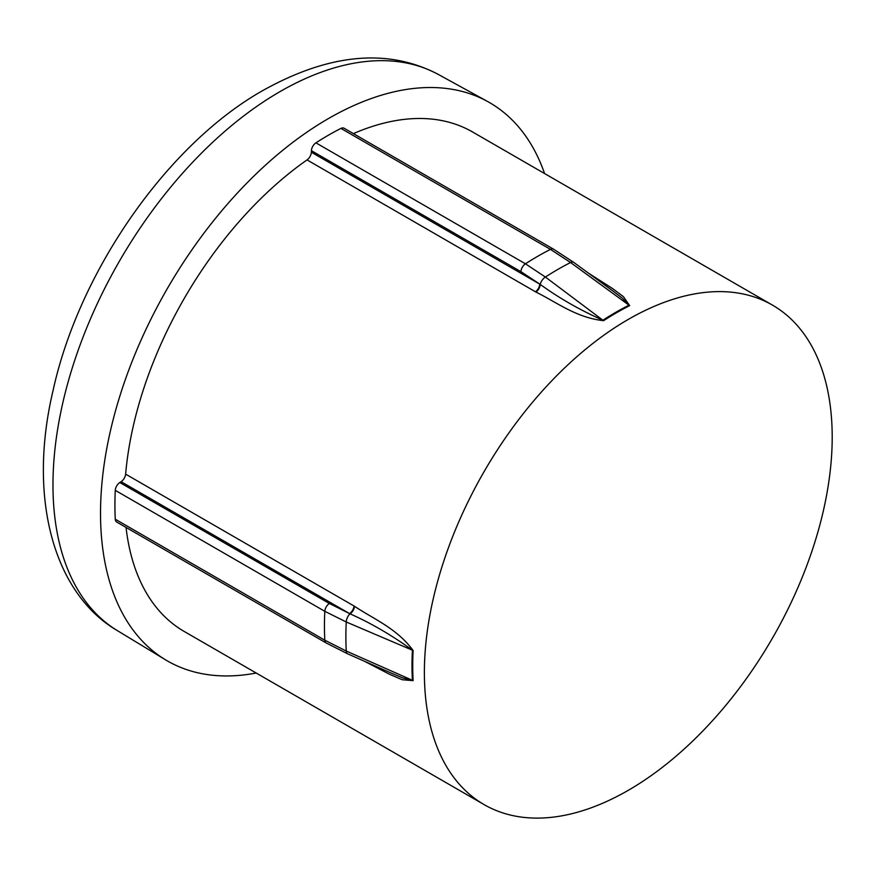 <?xml version="1.0" encoding="UTF-8"?>
<svg xmlns="http://www.w3.org/2000/svg" width="876" height="876" viewBox="0 0 876 876"><rect width="100%" height="100%" fill="white"/><g stroke="black" fill="none" stroke-linecap="round" stroke-linejoin="round"><path stroke-width="1.31" d="M535.466 291.785A6.789 3.92 -60 0 0 539.747 284.087L520.935 271.659L311.407 150.683L311.341 152.216L540.24 284.404C559.216 298.19 580.12 310.126 602.929 320.233A288.445 166.528 -60 0 1 615.959 312.228A288.445 166.528 -60 0 1 628.99 305.187L570.561 262.515A299.964 173.185 120 0 0 557.979 269.348A299.964 173.185 120 0 0 545.409 277.046L602.929 320.233A6.789 3.657 -123.1 0 0 603.608 320.671C576.342 317.758 556.928 302.406 535.959 292.069L307.049 159.914A288.379 166.495 120 0 0 125.629 474.135L354.046 606.006A6.789 3.92 -60 0 1 349.524 613.572L121.107 481.69L119.815 482.523L329.354 603.487L350.05 613.824A6.789 3.362 113.1 0 0 346.25 621.993A299.964 173.185 120 0 0 346.25 651.032L412.421 680.302A6.789 4.161 176.7 0 1 413.133 680.652L402.248 679.743L389.743 674.378L364.339 661.194M628.289 790.316A288.379 166.495 -60 0 1 484.1 804.606A288.379 166.495 -60 0 1 440.88 755.857A288.379 166.495 -60 0 1 424.378 672.593A288.379 166.495 -60 0 1 628.289 319.401A288.379 166.495 -60 0 1 708.651 292.058A288.379 166.495 -60 0 1 772.479 305.122A288.379 166.495 -60 0 1 832.2 437.135A288.379 166.495 -60 0 1 628.289 790.316M256.197 673.02A322.302 186.084 -60 0 1 165.29 659.683A322.302 186.084 -60 0 1 118.413 400.781A322.302 186.084 -60 0 1 328.423 118.578A322.302 186.084 -60 0 1 487.571 101.485A322.302 186.084 -60 0 1 544.576 173.547M354.046 606.006L354.539 606.291C373.975 619.288 396.981 628.42 413.133 650.572A288.379 166.495 120 0 0 413.133 680.652M126.045 527.429A288.379 166.495 120 0 0 184.234 631.476L484.1 804.606M340.928 128.4A301.946 174.324 120 0 0 315.918 142.843L525.447 263.807A301.946 174.324 -60 0 1 537.952 256.164A301.946 174.324 -60 0 1 550.457 249.375L340.928 128.4A6.789 3.92 -60 0 1 344.038 128.214L553.566 249.189A6.789 3.92 120 0 0 550.457 249.375L570.561 262.515A6.789 3.307 126.2 0 1 573.616 262.296L553.566 249.189M115.282 490.352A301.946 174.324 120 0 0 115.282 519.227L324.81 640.203A301.946 174.324 -60 0 1 324.81 611.317L115.282 490.352A6.789 3.92 -60 0 1 119.815 482.523M772.479 305.122L472.602 131.991A288.379 166.495 120 0 0 353.4 133.623M588.409 273.104L612.521 288.522L623.427 296.657L629.658 305.636A288.379 166.495 120 0 0 616.627 312.677A288.379 166.495 120 0 0 603.608 320.671M326.211 642.984L347.586 653.792A6.789 3.307 113.8 0 1 346.25 651.032L324.81 640.203A6.789 3.92 120 0 0 326.211 642.984L116.672 522.019A6.789 3.92 -60 0 1 115.282 519.227M121.107 481.69A6.789 3.92 120 0 0 125.629 474.135M307.049 159.914A6.789 3.92 120 0 0 311.341 152.216M311.407 150.683A6.789 3.92 -60 0 1 315.918 142.843M391.452 673.173L402.697 677.936L412.421 680.302A288.445 166.528 -60 0 1 412.421 650.211L346.25 621.993L324.81 611.317A6.789 3.92 120 0 1 329.354 603.487M413.133 650.572A6.789 3.657 -176.9 0 0 412.421 650.211C392.262 635.516 371.479 623.383 350.05 613.824A6.789 3.909 -59.9 0 0 354.539 606.291M629.658 305.636A6.789 4.161 -116.7 0 1 628.99 305.187L622.08 297.96L612.335 290.591M280.024 91.608A321.109 185.394 120 0 0 70.792 372.76A321.109 185.394 120 0 0 117.504 630.709C54.071 593.862 27.298 498.652 53.14 390.159C79.409 270.432 168.115 143.642 263.479 90.162C329.978 53.283 388.342 48.081 438.58 74.58A321.109 185.394 120 0 0 280.024 91.608M520.935 271.659A6.789 3.92 120 0 1 525.447 263.807L545.409 277.046A6.789 3.362 126.9 0 0 540.24 284.404A6.789 3.909 -60.1 0 1 535.959 292.069M438.58 74.58L487.571 101.485M117.504 630.709L165.29 659.683M347.586 653.792L392.382 673.589M613.167 291.193L573.616 262.296"/></g></svg>
